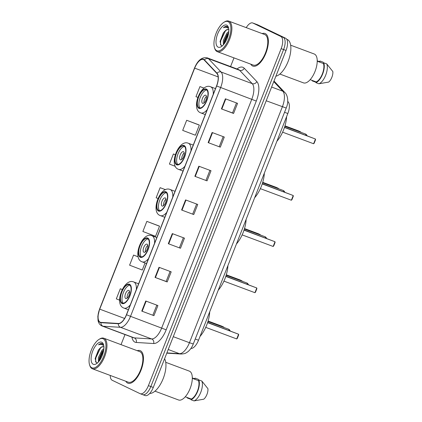 <?xml version="1.0" encoding="UTF-8"?>
<svg xmlns="http://www.w3.org/2000/svg" width="422" height="422" viewBox="0 0 422 422"><rect width="100%" height="100%" fill="white"/><g stroke="black" fill="none" stroke-linecap="round" stroke-linejoin="round"><path stroke-width="0.63" d="M287.725 101.38L288.147 101.834A10.872 4.816 110.5 0 1 287.825 113.518L198.519 340.237A10.872 4.816 110.5 0 1 190.997 348.461L190.902 348.456M144.936 395.477A10.872 4.816 -69.5 0 0 145.115 395.551A10.872 4.816 -69.5 0 0 153.276 387.459L286.026 50.461A10.872 4.816 -69.5 0 0 285.652 38.26L257.768 24.861A10.872 4.816 -69.5 0 0 257.589 24.787L255.152 23.88A10.872 4.816 -69.5 0 1 255.331 23.954A10.872 4.816 -69.5 0 0 255.152 23.88L252.72 22.967A10.872 4.816 -69.5 0 0 246.237 27.641M142.504 394.57A10.872 4.816 -69.5 0 0 142.678 394.644A10.872 4.816 -69.5 0 0 150.844 386.552L283.589 49.553A10.872 4.816 -69.5 0 0 283.215 37.347L255.331 23.954L283.215 37.347A10.872 4.816 -69.5 0 1 283.589 49.553L150.844 386.552A10.872 4.816 -69.5 0 1 142.678 394.644A10.872 4.816 -69.5 0 1 142.504 394.57M127.655 383.086A17.397 7.707 -69.5 0 0 127.94 383.208A17.397 7.707 -69.5 0 0 141.122 369.93A17.397 7.707 -69.5 0 0 140.394 350.735A17.397 7.707 -69.5 0 0 140.109 350.613A17.397 7.707 -69.5 0 0 137.219 350.693A17.397 7.707 -69.5 0 1 140.109 350.613A17.397 7.707 -69.5 0 1 140.394 350.735A17.397 7.707 -69.5 0 1 141.122 369.93A17.397 7.707 -69.5 0 1 127.94 383.208A17.397 7.707 -69.5 0 1 127.655 383.086A17.397 7.707 -69.5 0 1 125.803 381.251A17.397 7.707 -69.5 0 0 127.655 383.086M252.567 65.969A17.397 7.707 -69.5 0 0 252.852 66.09A17.397 7.707 -69.5 0 0 266.034 52.819A17.397 7.707 -69.5 0 0 265.311 33.618A17.397 7.707 -69.5 0 0 265.027 33.496A17.397 7.707 -69.5 0 0 262.131 33.575A17.397 7.707 -69.5 0 1 265.027 33.496A17.397 7.707 -69.5 0 1 265.311 33.618A17.397 7.707 -69.5 0 1 266.034 52.819A17.397 7.707 -69.5 0 1 252.852 66.09A17.397 7.707 -69.5 0 1 252.567 65.969A17.397 7.707 -69.5 0 1 250.721 64.133A17.397 7.707 -69.5 0 0 252.567 65.969M100.135 322.176A11.6 5.138 110.5 0 1 99.734 309.157L194.679 68.137A11.6 5.138 110.5 0 1 203.383 59.507A11.6 5.138 110.5 0 1 204.317 60.14L216.887 73.47A11.6 5.138 110.5 0 1 216.544 85.935L126.431 314.691A11.6 5.138 110.5 0 1 118.408 323.468L101.006 322.397A11.6 5.138 110.5 0 1 100.325 322.255A11.6 5.138 110.5 0 1 100.135 322.176M100.03 322.445A11.89 5.27 -69.5 0 0 100.921 322.677L118.324 323.743A11.89 5.27 -69.5 0 0 126.547 314.749L216.66 85.993A11.89 5.27 -69.5 0 0 217.008 73.217L204.438 59.882A11.89 5.27 -69.5 0 0 194.563 68.084L99.618 309.104A11.89 5.27 -69.5 0 0 100.03 322.445M198.841 124.838L186.677 120.275L182.694 130.387L195.365 135.225L199.348 125.112L198.73 124.78M159.02 225.939L146.851 221.376L142.868 231.483L155.544 236.325L159.527 226.213L158.904 225.875M110.263 375.443A10.872 4.816 -69.5 0 0 112.183 380.264L140.067 393.657A10.872 4.816 -69.5 0 0 140.246 393.731A10.872 4.816 -69.5 0 0 148.407 385.639L281.152 48.641A10.872 4.816 -69.5 0 0 280.778 36.44L252.894 23.046A10.872 4.816 -69.5 0 0 252.72 22.967M233.988 57.888L230.57 66.565M125.002 334.567L121.035 344.647M212.118 132.497L224.293 137.044L220.31 147.157L208.136 142.61L212.118 132.497M225.39 98.801L237.57 103.348L233.588 113.455L221.413 108.908L225.39 98.801M172.292 233.598L184.467 238.145L180.489 248.257L168.309 243.71L172.292 233.598M159.02 267.3L171.195 271.847L167.212 281.954L155.038 277.407L159.02 267.3M145.743 300.997L157.918 305.544L153.935 315.656L141.76 311.109L145.743 300.997M198.841 166.199L211.021 170.746L207.038 180.859L194.858 176.306L198.841 166.199M185.569 199.901L197.744 204.448L193.761 214.555L181.587 210.008L185.569 199.901M204.032 88.098L199.949 86.579L195.966 96.685L197.865 97.408M138.11 256.771L133.574 255.073L129.596 265.185L142.267 270.022L145.052 262.953M122.29 289.518L120.302 288.775L116.319 298.887L119.584 300.132M175.341 154.7L173.4 153.977L169.417 164.084L175.257 166.315M165.498 189.684L160.128 187.674L156.145 197.786L158.034 198.509M193.761 214.555L181.587 210.008M207.038 180.859L194.858 176.306M153.935 315.656L141.76 311.109M167.212 281.954L166.152 281.448M170.092 271.436L166.147 281.453L155.038 277.407M180.489 248.257L168.309 243.71M233.588 113.455L232.527 112.948M236.468 102.936L232.522 112.954L221.413 108.908M220.31 147.157L208.136 142.61M160.128 187.674L165.445 189.705M146.851 221.376L159.527 226.213M133.574 255.073L138.121 256.813M120.302 288.775L122.285 289.529M173.4 153.977L175.336 154.716M186.677 120.275L199.348 125.112M199.949 86.579L204 88.124M196.647 204.037L192.701 214.054M183.37 237.734L179.424 247.751M156.82 305.132L152.875 315.15M209.919 170.335L205.973 180.352M223.196 136.638L219.25 146.65M103.205 338.776A15.582 6.905 -69.5 0 0 99.043 339.383A15.582 6.905 -69.5 0 0 91.031 350.851A15.582 6.905 -69.5 0 0 89.559 364.766A15.582 6.905 -69.5 0 0 91.79 367.757A15.582 6.905 -69.5 0 0 103.743 356.268A15.582 6.905 -69.5 0 0 103.205 338.776M89.559 364.766L89.802 365.526A16.31 7.227 -69.5 0 0 92.133 368.659A16.31 7.227 -69.5 0 0 92.402 368.775A16.31 7.227 -69.5 0 0 104.761 356.326A16.31 7.227 -69.5 0 0 104.081 338.328A16.31 7.227 -69.5 0 0 103.812 338.217A16.31 7.227 -69.5 0 0 99.724 338.961L99.043 339.383M92.402 368.775L128.32 382.19A16.31 7.227 -69.5 0 0 140.679 369.746A16.31 7.227 -69.5 0 0 139.998 351.742A16.31 7.227 -69.5 0 0 139.729 351.632L103.812 338.217M154.953 391.168L178.553 399.982A15.403 6.826 -69.5 0 0 190.227 388.229A15.403 6.826 -69.5 0 0 189.583 371.233A15.403 6.826 -69.5 0 0 189.33 371.123L165.73 362.308M103.907 347.021L103.411 346.726M98.442 361.96L98.342 357.645L101.987 350.271L103.881 348.577M99.08 361.2L99.307 358.009L102.24 351.537L103.759 349.791M103.543 346.784C102.535 346.351 101.364 346.831 100.03 348.219C101.575 346.895 102.926 346.483 104.076 346.984M103.706 345.28L102.187 343.613M93.172 364.255A11.816 5.238 -69.5 0 0 96.327 363.796A11.816 5.238 -69.5 0 0 102.404 355.097A11.816 5.238 -69.5 0 0 103.517 344.547A11.816 5.238 -69.5 0 0 101.829 342.279A11.816 5.238 -69.5 0 0 92.761 350.993A11.816 5.238 -69.5 0 0 93.172 364.255M100.03 348.219L98.416 350.028L95.172 358.505L96.269 362.672L97.545 362.867M102.361 343.687C101.275 343.197 100.003 343.577 98.542 344.816C100.267 344.13 101.739 344.278 102.963 345.265M185.263 396.786L191.272 399.027A10.872 4.816 -69.5 0 0 197.433 391.057A10.872 4.816 -69.5 0 0 198.509 380.644L192.305 378.328M187.157 397.492A11.6 5.138 -69.5 0 0 187.347 398.02L190.391 399.154L191.266 399.022L190.981 399.761L194.025 400.9L203.773 399.191A7.248 3.212 -69.5 0 0 207.919 388.667L201.843 381.045L198.799 379.911L198.509 380.644M194.025 400.9A11.6 5.138 -69.5 0 0 200.767 392.333A11.6 5.138 -69.5 0 0 201.843 381.045M190.981 399.761A11.6 5.138 -69.5 0 0 197.723 391.194A11.6 5.138 -69.5 0 0 198.799 379.911M192.305 377.938L194.88 378.903L195.17 378.165A11.6 5.138 -69.5 0 0 194.199 378.645M149.715 393.446A19.57 8.672 -69.5 0 0 162.681 379.837A19.57 8.672 -69.5 0 0 164.585 358.747M195.17 378.165L198.213 379.299L198.778 379.969M187.347 398.02L187.505 397.619M98.542 344.816L102.388 343.698M95.578 361.854L95.815 357.94L100.373 348.245L101.127 347.401M99.476 360.673L99.676 359.38L103.664 350.418M95.14 358.953L98.785 349.543M99.033 360.177L102.609 351.051M122.19 302.996A9.785 4.336 -69.5 0 0 122.348 303.065A9.785 4.336 -69.5 0 0 129.765 295.595A9.785 4.336 -69.5 0 0 129.359 284.797A9.785 4.336 -69.5 0 0 129.195 284.729A9.785 4.336 -69.5 0 0 121.784 292.193A9.785 4.336 -69.5 0 0 122.19 302.996M200.017 336.434A21.2 9.395 -69.5 0 0 209.702 311.853M129.897 285.177A9.785 4.336 -69.5 0 0 123.235 292.947A9.785 4.336 -69.5 0 0 123.171 303.186M223.734 327.388L223.834 327.134L221.798 326.159L208.088 321.036M223.855 327.43L223.834 327.134L208.03 321.232M236.726 338.94L237.312 338.354L238.641 334.984L238.588 334.224L236.726 338.94L205.725 327.361M207.582 322.64L238.588 334.224L207.645 322.45M125.703 298.507A4.347 1.925 -69.5 0 0 125.772 298.539A4.347 1.925 -69.5 0 0 129.069 295.221A4.347 1.925 -69.5 0 0 128.889 290.42A4.347 1.925 -69.5 0 0 128.815 290.389A4.347 1.925 -69.5 0 0 125.524 293.707A4.347 1.925 -69.5 0 0 125.703 298.507M129.591 291.57A4.347 1.925 -69.5 0 0 127.133 298.148M228.123 21.659A15.582 6.905 -69.5 0 0 223.955 22.266A15.582 6.905 -69.5 0 0 215.943 33.734A15.582 6.905 -69.5 0 0 214.476 47.649A15.582 6.905 -69.5 0 0 216.708 50.64A15.582 6.905 -69.5 0 0 228.661 39.151A15.582 6.905 -69.5 0 0 228.123 21.659M214.476 47.649L214.714 48.414A16.31 7.227 -69.5 0 0 217.05 51.542A16.31 7.227 -69.5 0 0 217.314 51.658A16.31 7.227 -69.5 0 0 229.673 39.214A16.31 7.227 -69.5 0 0 228.998 21.216A16.31 7.227 -69.5 0 0 228.729 21.1A16.31 7.227 -69.5 0 0 224.636 21.849L223.955 22.266M217.314 51.658L253.232 65.072A16.31 7.227 -69.5 0 0 265.591 52.629A16.31 7.227 -69.5 0 0 264.91 34.63A16.31 7.227 -69.5 0 0 264.647 34.514L228.729 21.1M275.877 76.218A19.57 8.672 -69.5 0 0 289.123 58.6A19.57 8.672 -69.5 0 0 287.414 39.552A19.57 8.672 -69.5 0 0 287.092 39.415L286.728 39.283M279.87 74.056L303.471 82.87A15.403 6.826 -69.5 0 0 315.144 71.118A15.403 6.826 -69.5 0 0 314.501 54.116A15.403 6.826 -69.5 0 0 314.248 54.005L290.647 45.191M228.819 29.904L228.323 29.614M223.359 44.848L223.259 40.533L226.904 33.153L228.793 31.46M223.998 44.083L224.224 40.892L227.152 34.425L228.671 32.673M228.46 29.672C227.453 29.239 226.276 29.714 224.942 31.107C226.493 29.783 227.843 29.366 228.993 29.867M228.618 28.163L227.105 26.496M218.084 47.137A11.816 5.238 -69.5 0 0 221.244 46.678A11.816 5.238 -69.5 0 0 227.321 37.985A11.816 5.238 -69.5 0 0 228.434 27.435A11.816 5.238 -69.5 0 0 226.741 25.162A11.816 5.238 -69.5 0 0 217.678 33.876A11.816 5.238 -69.5 0 0 218.084 47.137M224.942 31.107L223.333 32.911L220.089 41.388L221.181 45.56L222.463 45.755M227.279 26.57C226.192 26.085 224.915 26.459 223.46 27.704C225.184 27.013 226.656 27.166 227.88 28.153M310.181 79.668L316.183 81.91A10.872 4.816 -69.5 0 0 322.345 73.94A10.872 4.816 -69.5 0 0 323.426 63.532L317.217 61.211M312.074 80.375A11.6 5.138 -69.5 0 0 312.264 80.903L315.308 82.042L316.178 81.91L315.893 82.649L318.937 83.783L328.691 82.074A7.248 3.212 -69.5 0 0 332.837 71.55L326.76 63.928L323.716 62.794L323.426 63.532M318.937 83.783A11.6 5.138 -69.5 0 0 325.678 75.216A11.6 5.138 -69.5 0 0 326.76 63.928M315.893 82.649A11.6 5.138 -69.5 0 0 322.635 74.082A11.6 5.138 -69.5 0 0 323.716 62.794M317.217 60.826L319.797 61.786L320.087 61.048A11.6 5.138 -69.5 0 0 319.111 61.533M320.087 61.048L323.131 62.187L323.69 62.857M312.264 80.903L312.422 80.507M223.46 27.704L227.3 26.581M220.49 44.737L220.727 40.823L225.285 31.128L226.039 30.284M224.393 43.556L224.594 42.269L228.582 33.306M220.057 41.841L223.702 32.425M223.95 43.065L227.521 33.934M140.405 256.761A9.785 4.336 -69.5 0 0 140.563 256.824A9.785 4.336 -69.5 0 0 147.98 249.36A9.785 4.336 -69.5 0 0 147.573 238.562A9.785 4.336 -69.5 0 0 147.41 238.493A9.785 4.336 -69.5 0 0 139.993 245.957A9.785 4.336 -69.5 0 0 140.405 256.761M218.232 290.199A21.2 9.395 -69.5 0 0 227.912 265.617M148.111 238.936A9.785 4.336 -69.5 0 0 141.449 246.712A9.785 4.336 -69.5 0 0 141.386 256.951M241.943 281.152L242.043 280.899L240.012 279.923L226.297 274.801M242.064 281.194L242.043 280.899L226.239 274.996M254.941 292.704L255.526 292.119L256.85 288.748L256.798 287.983L254.941 292.704L223.934 281.126M225.796 276.405L256.798 287.983L225.86 276.21M143.918 252.272A4.347 1.925 -69.5 0 0 143.986 252.303A4.347 1.925 -69.5 0 0 147.283 248.985A4.347 1.925 -69.5 0 0 147.104 244.185A4.347 1.925 -69.5 0 0 147.03 244.153A4.347 1.925 -69.5 0 0 143.733 247.471A4.347 1.925 -69.5 0 0 143.918 252.272M147.8 245.335A4.347 1.925 -69.5 0 0 145.347 251.913M158.614 210.52A9.785 4.336 -69.5 0 0 158.778 210.589A9.785 4.336 -69.5 0 0 166.194 203.124A9.785 4.336 -69.5 0 0 165.783 192.327A9.785 4.336 -69.5 0 0 165.624 192.258A9.785 4.336 -69.5 0 0 158.208 199.722A9.785 4.336 -69.5 0 0 158.614 210.52M236.441 243.963A21.2 9.395 -69.5 0 0 246.126 219.382M166.326 192.701A9.785 4.336 -69.5 0 0 159.658 200.476A9.785 4.336 -69.5 0 0 159.595 210.71M260.158 234.917L260.258 234.664L258.227 233.682L244.512 228.56M260.279 234.959L260.258 234.664L244.454 228.761M273.155 246.469L273.736 245.884L275.065 242.513L275.012 241.748L273.155 246.469L242.149 234.885M244.006 230.169L275.012 241.748L244.069 229.974M162.127 206.036A4.347 1.925 -69.5 0 0 162.201 206.068A4.347 1.925 -69.5 0 0 165.498 202.75A4.347 1.925 -69.5 0 0 165.313 197.95A4.347 1.925 -69.5 0 0 165.245 197.918A4.347 1.925 -69.5 0 0 161.948 201.236A4.347 1.925 -69.5 0 0 162.127 206.036M166.015 199.1A4.347 1.925 -69.5 0 0 163.557 205.678M176.829 164.285A9.785 4.336 -69.5 0 0 176.987 164.353A9.785 4.336 -69.5 0 0 184.403 156.889A9.785 4.336 -69.5 0 0 183.997 146.086A9.785 4.336 -69.5 0 0 183.839 146.017A9.785 4.336 -69.5 0 0 176.422 153.487A9.785 4.336 -69.5 0 0 176.829 164.285M254.656 197.728A21.2 9.395 -69.5 0 0 264.341 173.147M184.535 146.466A9.785 4.336 -69.5 0 0 177.873 154.236A9.785 4.336 -69.5 0 0 177.81 164.475M278.372 188.676L278.473 188.423L276.436 187.447L262.727 182.325M278.494 188.724L278.473 188.423L262.669 182.52M291.365 200.234L291.95 199.643L293.279 196.277L293.227 195.513L291.365 200.234L260.363 188.65M262.22 183.934L293.227 195.513L262.284 183.739M180.342 159.801A4.347 1.925 -69.5 0 0 180.41 159.827A4.347 1.925 -69.5 0 0 183.707 156.509A4.347 1.925 -69.5 0 0 183.528 151.709A4.347 1.925 -69.5 0 0 183.454 151.683A4.347 1.925 -69.5 0 0 180.162 155.001A4.347 1.925 -69.5 0 0 180.342 159.801M184.229 152.864A4.347 1.925 -69.5 0 0 181.771 159.442M199.078 107.805A9.785 4.336 -69.5 0 0 199.237 107.874A9.785 4.336 -69.5 0 0 206.653 100.404A9.785 4.336 -69.5 0 0 206.247 89.606A9.785 4.336 -69.5 0 0 206.084 89.538A9.785 4.336 -69.5 0 0 198.667 97.007A9.785 4.336 -69.5 0 0 199.078 107.805M276.906 141.243A21.2 9.395 -69.5 0 0 286.585 116.662M206.785 89.986A9.785 4.336 -69.5 0 0 200.123 97.756A9.785 4.336 -69.5 0 0 200.06 107.995M300.617 132.197L300.717 131.944L298.686 130.968L284.971 125.846M300.738 132.244L300.717 131.944L284.913 126.041M313.615 143.749L314.2 143.163L315.524 139.793L315.471 139.033L313.615 143.749L282.608 132.17M284.47 127.455L315.471 139.033L284.533 127.259M202.592 103.316A4.347 1.925 -69.5 0 0 202.66 103.348A4.347 1.925 -69.5 0 0 205.957 100.03A4.347 1.925 -69.5 0 0 205.778 95.23A4.347 1.925 -69.5 0 0 205.704 95.198A4.347 1.925 -69.5 0 0 202.407 98.516A4.347 1.925 -69.5 0 0 202.592 103.316M206.479 96.385A4.347 1.925 -69.5 0 0 204.021 102.963M195.238 339.008L198.519 340.237M284.544 112.294L287.825 113.518M287.704 101.665L288.147 101.834M153.276 387.459L148.407 385.639M257.768 24.861L252.894 23.046M285.652 38.26L280.778 36.44M286.026 50.461L281.152 48.641M166.885 352.908L179.413 353.678L168.23 349.5M193.281 343.972L189.441 342.711L282.371 106.798A14.496 6.425 -69.5 0 0 282.803 91.215A7.248 6.351 -43.3 0 1 284.956 92.64C286.986 94.196 289.35 100.916 286.211 108.058L193.281 343.972C192.115 346.995 190.427 349.485 188.228 351.447L187.247 352.201C185.722 352.866 186.292 353.678 181.08 354.032A7.248 6.441 -86.5 0 1 179.413 353.678A14.496 6.425 -69.5 0 0 189.441 342.711L173.284 336.672M273.751 81.62L282.803 91.215L271.615 87.037M286.211 108.058L266.208 100.763M283.515 106.998L281.21 106.239M99.734 309.157L124.585 318.441M237.016 68.976A18.12 8.029 110.5 0 1 243.098 67.393A18.12 8.029 110.5 0 1 244.254 68.253L256.829 81.583A18.12 8.029 110.5 0 1 256.291 101.064L166.184 329.819A18.12 8.029 110.5 0 1 153.645 343.529L136.243 342.464A18.12 8.029 110.5 0 1 131.933 337.157M204.438 59.882A3.624 3.176 -43.3 0 1 208.484 58.674L239.654 70.316A14.496 6.425 -69.5 0 0 238.725 69.625A14.496 6.425 -69.5 0 0 238.488 69.525L207.318 57.883A14.496 6.425 110.5 0 1 208.484 58.674L221.054 72.004A14.496 6.425 110.5 0 1 220.627 87.586L130.519 316.342L126.547 314.749M166.184 329.819L130.519 316.342A14.496 6.425 110.5 0 1 120.486 327.308L103.084 326.243A14.496 6.425 110.5 0 1 102.235 326.064L133.399 337.706A14.496 6.425 -69.5 0 0 134.254 337.885L151.656 338.95A14.496 6.425 -69.5 0 0 161.684 327.984L251.797 99.228A14.496 6.425 -69.5 0 0 252.224 83.646L239.654 70.316A3.624 3.176 136.7 0 0 244.254 68.253M100.921 322.677A3.624 3.218 -86.5 0 0 103.084 326.243L134.254 337.885A3.624 3.218 93.5 0 1 136.243 342.464M216.66 85.993L256.291 101.064M217.008 73.217A3.624 3.176 -43.3 0 1 221.054 72.004L252.224 83.646A3.624 3.176 136.7 0 0 256.829 81.583M153.645 343.529A3.624 3.218 93.5 0 0 151.656 338.95L120.486 327.308A3.624 3.218 -86.5 0 1 118.324 323.743M102.235 326.064L101.755 325.858C99.808 324.866 98.574 323.104 98.046 320.578L97.841 316.294L99.618 309.104M194.679 68.137L218.137 76.899M185.975 200.049L181.993 210.156M172.698 233.751L168.716 243.858M159.426 267.448L155.444 277.56M146.149 301.15L142.167 311.257M199.247 166.352L195.265 176.459M212.524 132.65L208.542 142.757M225.796 98.948L221.814 109.061M129.559 284.291A10.328 4.579 -69.5 0 0 121.636 291.908A10.328 4.579 -69.5 0 0 121.99 303.497A10.328 4.579 -69.5 0 0 129.913 295.885A10.328 4.579 -69.5 0 0 129.559 284.291M138.606 283.795L133.7 281.959A13.952 6.182 110.5 0 1 133.927 282.06A13.952 6.182 110.5 0 1 136.348 289.518M130.303 304.874A13.952 6.182 110.5 0 1 123.936 308.102A13.952 6.182 110.5 0 1 123.709 308.007M228.402 329.134A2.901 1.287 110.5 0 1 228.45 329.149A2.901 1.287 110.5 0 1 228.497 329.171A2.901 1.287 110.5 0 1 229.009 330.426M147.769 238.055A10.328 4.579 -69.5 0 0 139.846 245.673A10.328 4.579 -69.5 0 0 140.204 257.262A10.328 4.579 -69.5 0 0 148.127 249.65A10.328 4.579 -69.5 0 0 147.769 238.055M156.82 237.554L151.915 235.724A13.952 6.182 110.5 0 1 152.142 235.824A13.952 6.182 110.5 0 1 154.563 243.283M148.512 258.639A13.952 6.182 110.5 0 1 142.151 261.867A13.952 6.182 110.5 0 1 141.919 261.772M246.617 282.898A2.901 1.287 110.5 0 1 246.664 282.914A2.901 1.287 110.5 0 1 246.712 282.935A2.901 1.287 110.5 0 1 247.223 284.191M165.983 191.82A10.328 4.579 -69.5 0 0 158.06 199.437A10.328 4.579 -69.5 0 0 158.419 211.026A10.328 4.579 -69.5 0 0 166.337 203.409A10.328 4.579 -69.5 0 0 165.983 191.82M175.03 191.319L170.124 189.489A13.952 6.182 110.5 0 1 170.356 189.583A13.952 6.182 110.5 0 1 172.777 197.048M166.727 212.403A13.952 6.182 110.5 0 1 160.36 215.631A13.952 6.182 110.5 0 1 160.133 215.536M264.826 236.663A2.901 1.287 110.5 0 1 264.879 236.679A2.901 1.287 110.5 0 1 264.926 236.7A2.901 1.287 110.5 0 1 265.438 237.955M184.198 145.585A10.328 4.579 -69.5 0 0 176.275 153.197A10.328 4.579 -69.5 0 0 176.628 164.791A10.328 4.579 -69.5 0 0 184.551 157.174A10.328 4.579 -69.5 0 0 184.198 145.585M193.244 145.084L188.339 143.253A13.952 6.182 110.5 0 1 188.565 143.348A13.952 6.182 110.5 0 1 190.987 150.812M184.941 166.168A13.952 6.182 110.5 0 1 178.575 169.396A13.952 6.182 110.5 0 1 178.348 169.296M283.041 190.427A2.901 1.287 110.5 0 1 283.088 190.443A2.901 1.287 110.5 0 1 283.136 190.459A2.901 1.287 110.5 0 1 283.647 191.72M206.442 89.1A10.328 4.579 -69.5 0 0 198.525 96.717A10.328 4.579 -69.5 0 0 198.878 108.312A10.328 4.579 -69.5 0 0 206.801 100.694A10.328 4.579 -69.5 0 0 206.442 89.1M215.494 88.604L210.589 86.768A13.952 6.182 110.5 0 1 210.815 86.869A13.952 6.182 110.5 0 1 213.237 94.333M207.186 109.688A13.952 6.182 110.5 0 1 200.825 112.917A13.952 6.182 110.5 0 1 200.592 112.816M305.291 133.943A2.901 1.287 110.5 0 1 305.338 133.959A2.901 1.287 110.5 0 1 305.386 133.98A2.901 1.287 110.5 0 1 305.897 135.24M145.115 395.551L140.246 393.731M273.989 81.008L284.956 92.64M181.08 354.032L166.79 353.156M207.318 57.883C202.017 56.843 197.749 60.23 194.516 68.042L99.576 309.062M133.7 281.959C124.026 277.65 113.835 303.961 123.467 307.902L128.378 309.764M230.154 330.853A2.901 2.901 0 0 0 228.45 329.149L207.951 321.49M151.915 235.724C142.24 231.414 132.044 257.726 141.676 261.666L146.587 263.528M248.368 284.618A2.901 2.901 0 0 0 246.664 282.914L226.16 275.255M170.124 189.489C160.45 185.179 150.258 211.491 159.891 215.431L164.802 217.288M266.583 238.383A2.901 2.901 0 0 0 264.879 236.679L244.375 229.019M188.339 143.253C178.664 138.943 168.473 165.255 178.105 169.196L183.016 171.052M284.792 192.147A2.901 2.901 0 0 0 283.088 190.443L262.589 182.784M210.589 86.768C200.914 82.459 190.718 108.776 200.35 112.716L205.261 114.573M307.042 135.668A2.901 2.901 0 0 0 305.338 133.959L284.834 126.305"/></g></svg>

